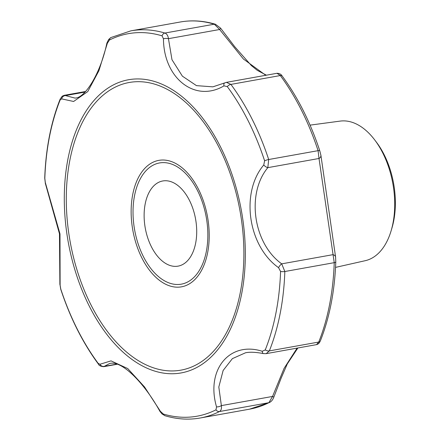 <?xml version="1.0" encoding="UTF-8"?>
<svg xmlns="http://www.w3.org/2000/svg" width="440" height="440" viewBox="0 0 440 440"><rect width="100%" height="100%" fill="white"/><g stroke="black" fill="none" stroke-linecap="round" stroke-linejoin="round"><path stroke-width="0.66" d="M99.908 364.271L98.115 363.297A194.321 114.769 79.8 0 1 60.786 289.075L60.115 285.159L59.989 233.893L45.309 182.485L44.825 178.404A194.321 114.769 79.8 0 1 60.142 99.963L61.633 98.879L73.618 101.475L87.753 91.586L98.907 70.725L107.344 43.285L109.406 40.046A194.321 114.769 79.8 0 1 162.052 35.827L163.455 38.792C163.663 78.436 195.184 102.993 223.966 85.871L227.277 86.576A194.321 114.769 79.8 0 1 264.611 160.798L263.758 164.989C240.312 192.632 247.984 246.12 278.564 267.658L280.572 271.469A194.321 114.769 79.8 0 1 265.254 349.91L262.24 351.269C229.532 340.863 205.7 369.804 216.53 406.857L215.99 409.827A194.321 114.769 79.8 0 1 163.339 414.046L160.419 411.351L144.518 386.936L127.743 368.566L111.034 360.877L99.908 364.271A3.933 3.702 39.7 0 0 104.484 366.322L116.43 364.183M391.056 230.995L391.914 228.14A66.864 39.49 -100.2 0 0 376.547 142.362L374.754 139.986A70.939 41.894 79.8 0 1 382.844 153.12A70.939 41.894 79.8 0 1 391.056 230.995A70.939 41.894 79.8 0 1 365.206 260.7L335.544 267.382M310.057 125.131L340.197 121.099A70.939 41.894 79.8 0 1 374.754 139.986M45.309 182.485A3.933 2.855 161.6 0 0 45.386 183.552L59.477 233.833L59.879 283.949A3.933 3.086 3.2 0 0 60.115 285.159M60.142 99.963A3.933 2.305 -158.2 0 1 60.187 99.022L62.26 96.157L64.158 95.332L65.439 95.585A3.933 3.608 133.1 0 0 61.633 98.879M107.344 43.285L106.871 43.131C100.48 73.986 84.348 99.044 74.674 98.021L74.751 98.005M162.052 35.827A3.933 3.042 -73.4 0 1 164.901 33.044C166.815 33.759 167.998 35.635 168.454 38.676A3.933 1.326 -178.8 0 0 163.455 38.792M214.302 24.195L219.632 29.508A3.933 0.589 141.7 0 0 220.583 28.149L215.435 24.25A3.933 3.042 -73.4 0 0 214.302 24.195L164.901 33.044A196.658 116.149 79.8 0 0 130.873 30.85L180.279 22A196.658 116.149 79.8 0 1 214.302 24.195M226.43 82.346L276.986 73.288L280.313 75.548L230.912 84.397L226.43 82.346L212.955 86.818M223.966 85.871A3.933 2.085 -115 0 1 224.697 82.896M264.611 160.798A3.933 0.737 -18.2 0 1 268.692 159.517L267.834 167.646A3.933 1.469 -140.7 0 1 263.758 164.989M276.986 73.288C279.389 73.309 281.116 74.217 282.166 76.01A3.933 2.041 143.5 0 0 280.313 75.548A196.658 116.149 79.8 0 1 318.093 150.667L319.006 158.482A3.933 3.234 172.4 0 0 320.903 155.26L319.764 150.739A3.933 0.737 -18.2 0 1 319.77 150.799M245.603 352.77L245.438 352.798C249.772 351.857 255.805 352.127 263.533 353.601L266.206 353.65L269.341 350.9A196.658 116.149 79.8 0 0 284.84 271.513L281.705 263.846L332.877 254.683A3.933 3.009 -8.7 0 1 335.583 257.043L335.786 261.861A3.933 1.089 -178 0 1 334.241 262.663L284.84 271.513A3.933 1.089 -178 0 1 280.572 271.469M278.564 267.658A3.933 1.232 -54.3 0 1 281.705 263.846C253.27 243.518 246.164 193.672 267.834 167.646L319.006 158.482L334.241 262.663A196.658 116.149 79.8 0 1 318.742 342.05L316.498 344.641L317.944 344.097L319.236 342.942L320.32 340.978C329.549 317.686 334.708 291.313 335.786 261.861A3.933 1.089 -178 0 0 335.77 261.751M263.533 353.601A3.933 1.986 -78.4 0 1 262.24 351.269M163.339 414.046A3.933 3.042 106.6 0 0 165.072 415.75C176.99 419.287 188.711 420.041 200.228 418A196.658 116.149 79.8 0 0 219.483 411.538C221.144 410.548 221.777 408.573 221.37 405.614L272.541 396.445A3.933 0.275 21.6 0 1 273.812 397.177C272.861 399.707 271.447 401.467 269.572 402.463A3.933 3.124 -116.7 0 1 268.884 402.688L219.483 411.538A3.933 3.124 -116.7 0 1 215.99 409.827M216.53 406.857A3.933 1.661 -18 0 0 221.37 405.614L218.812 387.013L223.13 370.491L232.381 358.639L245.487 352.792M297.116 348.111L284.086 368.363L272.541 396.445L268.884 402.688A196.658 116.149 79.8 0 1 249.629 409.151L269.572 402.463M109.5 363.577L109.472 363.583C121.286 359.684 144.128 382.608 159.989 411.466A3.933 0.292 -32.4 0 0 160.419 411.351M98.115 363.297A3.933 2.041 -36.5 0 0 98.34 363.99L98.34 363.99C98.863 365.508 100.65 366.405 103.719 366.68L109.472 363.583M265.777 75.295L243.424 59.032L219.632 29.508L168.454 38.676L171.985 59.741L182.391 76.17L196.488 85.641L212.834 86.84M85.14 92.054L65.439 95.585L74.707 98.016M151.377 246.714A43.263 25.553 -100.2 0 0 178.052 266.139A43.263 25.553 -100.2 0 0 195.575 219.049A43.263 25.553 -100.2 0 0 162.789 180.966A43.263 25.553 -100.2 0 0 151.377 246.714M220.369 146.608A148.962 87.978 79.8 0 1 209.198 358.749A148.962 87.978 79.8 0 1 76.687 275.517A148.962 87.978 79.8 0 1 100.419 93.951A148.962 87.978 79.8 0 1 220.369 146.608M198.457 189.206A64.251 37.944 -100.2 0 0 143.275 170.104A64.251 37.944 -100.2 0 0 141.9 257.989A64.251 37.944 -100.2 0 0 197.082 277.09A64.251 37.944 -100.2 0 0 198.457 189.206M197.522 190.591A61.578 36.366 79.8 0 1 179.201 284.433A61.578 36.366 79.8 0 1 134.541 195.635A61.578 36.366 79.8 0 1 197.522 190.591M60.187 99.022C50.958 122.314 45.799 148.687 44.721 178.139A3.933 1.089 2 0 0 44.825 178.404M60.786 289.075A3.933 0.737 161.8 0 0 60.742 289.262L59.879 283.949M130.873 30.85L110.93 37.538A3.933 3.124 63.3 0 0 109.406 40.046M282.166 76.01C297.786 97.251 310.321 122.161 319.764 150.739A3.933 0.737 -18.2 0 0 318.093 150.667L268.692 159.517A196.658 116.149 79.8 0 0 230.912 84.397A3.933 2.041 143.5 0 0 227.277 86.576M265.254 349.91A3.933 2.305 21.8 0 0 269.341 350.9L318.742 342.05A3.933 2.305 21.8 0 0 320.32 340.978M219.368 148.077A146.135 86.312 79.8 0 1 175.885 370.793A146.135 86.312 79.8 0 1 69.894 160.05A146.135 86.312 79.8 0 1 219.368 148.077M44.721 178.139L45.386 183.552M110.93 37.538L108.669 39.468L106.871 43.131M64.158 95.332L85.739 91.465M266.206 353.65L316.498 344.641M159.989 411.466L162.069 413.969L165.072 415.75M103.719 366.68L116.886 364.32M98.34 363.99C82.72 342.749 70.186 317.84 60.742 289.262M266.404 75.185L257.334 70.383L251.422 65.626L234.713 46.679L220.583 28.149M180.279 22C191.796 19.96 203.511 20.713 215.435 24.25M297.88 347.974L287.293 363.913L281.138 378.158L273.812 397.177M335.583 257.043L320.903 155.26M200.228 418L249.629 409.151"/></g></svg>
